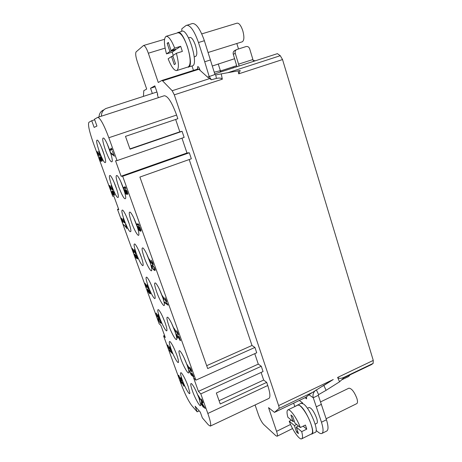 <?xml version="1.0" encoding="UTF-8"?>
<svg xmlns="http://www.w3.org/2000/svg" width="462" height="462" viewBox="0 0 462 462"><rect width="100%" height="100%" fill="white"/><g stroke="black" fill="none" stroke-linecap="round" stroke-linejoin="round"><path stroke-width="0.69" d="M255.082 404.96L258.524 414.992C260.123 419.323 261.867 422.505 263.762 424.538L275.872 435.712L277.079 436.243C277.674 435.805 277.506 434.17 276.582 431.341L268.549 407.651L274.48 412.37L278.933 408.489C279.244 408.137 279.146 407.166 278.632 405.59L174.301 94.849L172.182 90.737L162.566 80.838L198.874 69.271L207.571 77.114L214.951 74.515L204.371 40.72C200.277 29.146 196.286 23.406 192.417 23.51L185.92 25.601L181.855 28.771L181.751 31.26M165.107 48.112L148.342 53.222C146.5 48.152 144.895 45.582 143.52 45.507L136.123 51.871C135.274 53.297 135.689 56.641 137.376 61.908L146.685 89.045L143.78 90.691L143.439 96.362M148.342 53.222L158.27 82.49L161.833 80.48L162.566 80.838M199.209 410.885L197.17 411.833L195.137 406.219L200.294 412.133L202.373 417.879L208.368 424.855L210.291 426.108L268.907 398.429C270.541 397.28 270.16 392.977 267.758 385.516L207.831 413.461L200.803 393.884L198.429 391.354L193.578 377.847L195.876 380.151L122.678 176.27L121.096 176.218L115.558 160.816L117.048 160.591L108.841 137.74C103.921 124.723 100.225 117.937 97.748 117.377L94.467 119.196L96.951 126.057L94.144 127.402L91.73 120.726L88.9 122.309C87.774 124.428 89.235 131.272 93.284 142.845L112.734 196.263L114.022 196.523L118.803 209.679L117.498 209.355L118.549 208.974M261.105 372.447L263.675 380.047L266.701 382.374L267.758 385.516M198.429 391.354L258.287 364.114L261.273 366.268L263.051 371.552L216.349 393L220.23 403.973L266.701 382.374M258.287 364.114L254.758 353.661M189.195 159.54L251.992 345.472L254.926 347.436L256.722 352.777L195.876 380.151M121.096 176.218L186.983 152.997L189.31 152.772L191.337 158.778L139.899 177.062L207.692 368.555L254.926 347.436M186.983 152.997L181.976 138.167M175.658 119.467L179.828 131.814L182.086 131.335L184.136 137.416L117.048 160.591M182.086 131.335L130.024 149.168L125.491 136.359L177.841 118.734L176.6 115.05L108.841 137.74M97.748 117.377L164.27 95.75C167.827 95.923 171.939 102.356 176.6 115.05M155.145 86.758L150.548 88.23L152.345 93.491M158.368 97.667L157.317 94.583L157.738 94.375L154.834 85.84L150.548 88.23M187.208 383.928L185.949 380.959M182.271 379.96C180.301 374.289 180.013 371.945 181.399 372.926C183.368 375.271 185.608 379.735 188.115 386.307L189.847 392.879C190.015 396.35 185.066 387.837 182.271 379.96M210.291 426.108C211.296 425.248 210.476 421.032 207.831 413.461M197.17 411.833L191.776 405.561C188.392 401.045 184.771 393.688 180.902 383.495L163.571 335.886L165.298 337.497L160.868 325.323L159.153 323.758L117.498 209.355M171.113 349.249C173.914 357.126 178.644 365.199 178.511 361.758C178.476 360.389 177.864 358.038 176.669 354.695C174.238 348.302 172.078 343.976 170.178 341.724C168.711 340.708 169.028 343.214 171.113 349.249M159.742 317.943C162.537 325.802 167.053 333.454 166.955 330.041C166.926 328.569 166.274 326.039 164.992 322.453C162.641 316.239 160.551 312.046 158.72 309.881C157.184 308.83 157.525 311.521 159.742 317.943M148.146 286.018C150.935 293.855 155.238 301.097 155.174 297.724C155.151 296.136 154.452 293.416 153.078 289.553C150.803 283.524 148.787 279.458 147.031 277.373C145.426 276.299 145.796 279.181 148.146 286.018M99.394 151.807C102.824 160.626 104.92 164.045 105.671 162.058C105.659 159.887 104.735 156.208 102.905 151.016C100.924 145.686 99.203 142.123 97.736 140.321C95.865 139.189 96.419 143.018 99.394 151.807M111.948 186.377C115.471 195.374 117.625 198.903 118.416 196.968C118.405 194.964 117.544 191.551 115.841 186.74C113.791 181.237 111.995 177.552 110.458 175.687C108.645 174.555 109.148 178.118 111.948 186.377M124.255 220.258C127.859 229.423 130.082 233.073 130.913 231.208C130.896 229.354 130.099 226.189 128.511 221.72C126.386 216.043 124.521 212.237 122.909 210.302C121.165 209.182 121.61 212.503 124.255 220.258M136.319 253.465C139.102 261.267 143.197 268.116 143.162 264.79C143.145 263.069 142.394 260.135 140.922 255.983C138.721 250.133 136.781 246.2 135.1 244.19C133.42 243.087 133.824 246.182 136.319 253.465M149.503 260.689C150.999 264.922 151.761 267.96 151.784 269.796C151.836 273.585 147.32 266.245 144.358 257.871C141.736 250.127 141.378 246.904 143.289 248.198C145.137 250.392 147.211 254.556 149.503 260.689M136.452 224.451C138.069 229.037 138.889 232.322 138.9 234.321C138.918 238.051 134.644 231.144 131.693 222.811C128.904 214.541 128.505 211.065 130.498 212.393C132.259 214.501 134.246 218.52 136.452 224.451M123.117 187.41C124.861 192.377 125.745 195.94 125.751 198.111C124.879 200.381 122.545 196.679 118.757 187.006C115.789 178.165 115.338 174.422 117.412 175.768C119.092 177.801 120.992 181.682 123.117 187.41M109.482 149.544C111.371 154.92 112.312 158.784 112.318 161.146C111.492 163.473 109.228 159.904 105.538 150.427C102.379 140.985 101.877 136.943 104.019 138.3C105.613 140.257 107.432 144.005 109.482 149.544M162.272 296.148C163.658 300.063 164.368 302.87 164.397 304.562C164.484 308.397 159.737 300.606 156.762 292.198C154.296 284.956 153.979 281.964 155.804 283.223C157.738 285.504 159.892 289.813 162.272 296.148M174.769 330.856C176.051 334.476 176.715 337.069 176.75 338.634C176.882 342.515 171.887 334.257 168.913 325.82C166.597 319.046 166.303 316.268 168.041 317.481C170.056 319.86 172.303 324.318 174.769 330.856M187 364.836C188.196 368.191 188.814 370.593 188.86 372.037C189.033 375.947 183.789 367.203 180.815 358.76C178.638 352.419 178.372 349.838 180.018 351.01C182.12 353.482 184.448 358.09 187 364.836M198.983 398.111L200.722 404.781C200.935 408.72 195.449 399.486 192.475 391.043C190.431 385.106 190.188 382.698 191.742 383.824C193.925 386.399 196.338 391.164 198.983 398.111M109.921 150.294L112.208 149.798L111.244 148.146L110.851 148.233L111.504 149.018L109.615 149.445L109.921 150.294L112.185 149.728M123.579 188.225L126.109 188.479L125.115 186.746L124.682 186.712L125.364 187.589L123.279 187.393L123.579 188.225L126.005 188.196M136.683 224.619L139.432 225.566L137.947 223.608L138.658 224.572L136.388 223.804L136.683 224.619L137.26 224.399L139.258 225.086M151.293 260.152L152.599 262.924L152.57 263.987L148.989 258.807L150.71 263.583L149.682 260.037L152.264 264.137L153.193 264.87L152.772 262.693L151.293 260.152M165.546 300.652L162.214 295.541L163.895 300.208L162.919 296.818L166.563 302.073L166.384 300.583L165.003 297.724L166.158 300.808L166.054 301.212L165.546 300.652M177.333 333.431L173.908 328.02L175.554 332.6L174.624 329.337L178.384 334.956L178.245 333.587L176.854 330.694L177.991 333.731L177.858 334.061L177.333 333.431M190.916 369.548L191.245 370.605L190.933 370.703L187.012 364.414L188.623 368.89L187.739 365.777L191.204 371.454L191.747 371.592L191.528 370.559L189.772 367.198L191.106 369.461M201.738 401.299L198.129 395.299L199.711 399.688L198.874 396.696L202.575 402.812L203.003 402.899L202.801 401.923L201.386 398.96L202.489 401.894L201.738 401.299M99.486 154.764L97.032 151.449L98.689 156.006L97.592 152.425L100.092 155.746L99.827 153.736L98.666 151.351L99.775 154.296L99.815 154.978L99.486 154.764M111.908 187.56L112.202 189.281L109.384 185.395L111.007 189.853L109.956 186.405L112.474 190.038L112.358 188.213L110.961 185.649L112.087 187.497M123.937 220.663L124.186 222.251L121.258 218.029L122.852 222.407L121.847 219.08L124.451 222.99L124.399 221.362L122.979 218.711L124.111 220.599M135.147 251.507L135.354 252.974L132.334 248.452L133.893 252.749L132.929 249.538L135.614 253.702L135.909 253.378L135.62 252.252L134.176 249.526L135.314 251.438M147.961 286.775L148.123 288.115L144.993 283.252L146.529 287.462L145.605 284.378L148.383 288.819L148.718 288.635L148.458 287.572L146.985 284.759L148.123 286.711M156.069 313.132L157.323 316.586L158.212 317.51L158.206 316.955L159.396 318.457L158.443 315.396L157.767 314.414L159.084 317.706L157.588 315.465L157.958 316.822L157.582 316.655L156.231 313.069M167.66 344.987L168.89 348.371L171.084 350.618L170.172 347.661L169.467 346.61L170.773 349.867L169.225 347.47L169.577 348.764L169.173 348.51L167.764 344.941M178.661 375.236L179.874 378.557L182.178 381.144L180.873 377.558L181.866 380.399L180.278 377.858L180.434 379.036L178.661 375.236M114.235 156.185L112.376 151.005L113.929 155.324L110.84 152.847L111.146 153.696L114.478 156.104M125.664 190.592L124.775 189.42L124.451 189.651L125.329 192.937L126.415 194.404L126.669 193.382L127.622 194.444L127.321 191.863L126.282 189.986L125.745 189.657L125.664 190.592L126.028 190.46M137.803 226.201L137.664 227.212L138.767 229.851L139.536 230.729L140.783 231.202L141.008 230.099L139.836 227.275L139.056 226.397L138.536 226.813L139.755 230.342L138.386 228.655L137.803 226.201M152.858 265.644L151.721 265.425L152.298 267.856L153.644 269.796L155.013 270.495L155.18 269.537L154.597 267.92L152.858 265.644M164.83 302.801L168.041 305.197L166.99 303.257L166.441 302.847L167.204 303.996L164.547 302.021L164.83 302.801L165.321 302.598M176.276 333.922L177.564 338.178L176.646 334.938L180.417 340.621L179.372 337.144L178.557 335.989L179.874 338.819L179.747 339.587L176.276 333.922M190.829 374.353L191.99 375.681L192.059 375.196L193.566 377.2L193.434 375.86L191.765 372.742L193.22 376.368L191.366 373.544L191.718 374.936L191.199 374.567L189.489 370.628L189.963 372.609L190.997 374.284M204.891 407.744L201.166 401.871L202.223 404.804L201.114 403.586L201.374 404.314L203.407 407.293L202.968 406.069L205.157 408.483L204.891 407.744M100.196 157.761L101.178 160.695L100.214 159.638L99.521 156.936L99.746 158.911L100.635 160.903L101.38 161.469L101.392 160.135L100.3 157.478L100.935 157.369L102.489 161.053L100.901 156.693L99.873 156.872L100.421 157.686M113.9 195.212L112.67 191.615L113.692 192.585L114.472 195.31L113.866 192.492L112.884 191.164L111.971 191.043L111.908 192.215L112.584 194.069L113.554 195.391L113.9 195.212M126.802 228.546L125.433 224.203L126.536 227.806L123.649 224.59L126.986 228.476M135.805 255.342L134.679 254.14L135.418 256.832L136.411 258.345L136.735 258.345L136.677 257.744L137.549 258.911L137.682 258.039L137.07 256.341L136.059 254.816L135.805 255.342L136.313 255.099M147.551 289.068L147.39 289.72L148.36 292.059L150.421 293.872L149.44 290.725L148.724 289.766L148.221 289.824L149.278 292.839L148.21 291.441L147.551 289.068M159.113 319.005L158.062 318.41L158.553 320.397L159.765 322.326L161.169 323.331L160.678 321.321L159.113 319.005M169.525 350.658L172.43 353.557L171.494 351.755L170.998 351.259L171.685 352.373L169.283 349.988L169.525 350.658L169.825 350.531M180.313 379.776L181.439 383.391L180.636 380.659L184.003 386.168L183.091 383.223L182.363 382.086L183.408 385.175L180.313 379.776M125.04 191.58L124.867 190.101L125.393 190.558L126.328 193.734L125.04 191.58M127.252 192.394L127.368 193.745L126.628 192.845L126.051 190.367L127.483 192.308M140.356 230.451L139.38 229.019L139.126 227.021L140.569 229.458L140.356 230.451M153.037 266.279L154.325 267.868L154.626 269.848L153.407 269.132L152.264 267.203L152.258 265.939L153.401 266.135M201.952 403.251L204.239 407.022L202.703 405.336L202.119 403.176M113.588 194.693L112.572 193.601L112.243 191.672L113.854 194.6M135.187 255.752L135.066 254.637L135.551 255.197L136.348 257.836L135.187 255.752M137.254 257.311L137.329 258.31L136.66 257.351L136.18 255.359L137.439 257.242M149.844 293.179L148.648 290.228L149.769 291.753L150.162 293.162L149.844 293.179M159.263 319.537L160.424 321.177L160.666 322.736L159.557 321.754L158.535 319.912L158.553 318.988L159.5 319.438M176.23 353.522L174.382 349.081M164.917 322.251L162.705 316.828M153.32 290.228L150.855 284.066M104.164 154.77L101.317 146.962M116.869 189.761L114.045 182.213M129.291 223.989L126.542 216.793M141.441 257.478L138.802 250.739M146.685 253.886L150.393 263.328M133.824 218.047L137.607 227.922M120.698 181.468L124.526 191.713M107.3 144.115L111.134 154.672M159.292 289.016L162.89 297.944M171.662 323.458L175.098 331.797M183.812 357.253L187.018 364.882M195.755 390.448L198.648 397.204M179.828 131.814L129.932 148.903M251.992 345.472L206.676 365.679M263.675 380.047L219.075 400.704M189.31 152.772L122.678 176.27M261.273 366.268L200.803 393.884M163.571 335.886L164.559 335.464M94.675 119.768L91.73 120.726M156.936 92.013L105.908 108.518C102.853 110.089 101.363 112.636 101.444 116.17M99.047 116.95C99.163 113.733 100.629 111.411 103.436 109.996M214.743 73.885L277.408 53.656L280.272 55.706L282.536 59.558L373.261 360.418L373.152 363.386L371.465 364.593L344.196 377.65M192.036 66.066L193.463 70.409M210.557 59.921L204.712 61.769L198.475 42.533C194.358 30.931 190.402 25.167 186.602 25.243M238.121 70.807L238.721 73.845L240.205 70.49L221.258 73.88L222.314 79.193C221.344 78.014 219.381 77.755 216.424 78.407L211.371 79.776L209.147 76.392L204.712 61.769M216.424 78.407L215.725 74.942L214.951 74.515M211.371 79.776L207.571 77.114M323.839 385.464L333.269 379.51L321.639 386.659L323.845 385.464L326.097 390.321L339.576 381.785L337.624 377.442L373.261 360.418M339.576 381.785L344.681 377.015C341.216 378.655 338.86 378.8 337.624 377.442M305.757 397.36L309.944 394.057L321.639 386.659M221.258 73.88L215.725 74.942M197.395 69.161L197.713 66.597C198.417 66.592 199.145 67.643 199.902 69.756L200.11 70.38M188.554 37.907L190.026 37.457C191.759 37.434 193.555 40.038 195.42 45.288C197.187 51.461 197.274 55.157 195.669 56.376L194.213 56.832M197.973 68.982L198.874 69.271M236.452 49.671L234.736 50.56C233.339 51.357 232.86 52.61 233.298 54.32L236.66 65.702L220.131 71.09M220.033 70.784L214.195 72.199M234.679 58.691L212.283 66.026M235.857 66.02L220.149 71.142M306.52 396.766L306.583 398.868L305.111 397.678M316.147 430.497L318.497 432.357C319.923 433.477 321.05 433.847 321.875 433.46C323.567 432.334 323.435 428.592 321.471 422.222L313.265 397.759C312.52 394.825 313.328 392.302 315.702 390.188M299.312 400.456L302.454 402.772L302.685 403.465M307.409 408.281L309.066 407.478C311.452 407.871 313.975 411.44 316.632 418.197C317.533 421.101 317.596 422.811 316.822 423.331L315.159 424.151M321.875 433.46L326.773 431.017C328.511 429.868 328.407 426.114 326.461 419.756L318.306 395.333L318.595 394.612L326.097 390.326M316.366 389.859L318.595 394.612M309.014 394.796L313.265 397.759L318.306 395.333M321.483 404.296L316.458 406.739M293.676 403.164L294.779 406.491L297.101 405.365M302.454 402.772L301.692 403.147M320.588 401.894L348.891 388.178C351.622 388.375 354.296 391.788 356.901 398.423C357.738 401.293 357.692 403.031 356.762 403.626L326.132 418.739M297.02 405.509L301.039 403.251L303.47 403.961C309.846 408.073 319.461 431.323 315.228 432.415L310.932 434.216M297.603 404.908L300.005 405.636C306.312 409.788 315.939 433.073 311.775 434.136M287.849 409.921C289.94 408.472 296.841 418.058 300.346 427.529L294.929 423.071L292.741 416.499L290.887 415.003L293.064 421.54L287.895 417.284C286.752 413.092 286.735 410.631 287.849 409.921L297.724 405.168C300.109 403.453 308.102 414.882 311.18 424.676C312.814 429.903 312.97 432.969 311.642 433.864L301.709 438.802C299.486 440.217 292.613 430.417 289.212 421.228L291.401 420.166M300.346 427.529L305.405 425.046L306.15 427.154L306.751 429.134L301.703 431.629C302.795 435.741 302.795 438.132 301.709 438.802M303.101 426.178L306.751 429.134M293.064 421.54L294.23 420.969M289.212 421.228L294.398 425.548L296.558 432.039L298.44 433.633L296.269 427.102L298.498 426.01M301.703 431.629L296.269 427.102M294.398 425.548L296.616 424.463M296.558 432.039L297.719 431.468M341.782 379.81L348.596 376.542L350.098 374.826M255.422 60.753L253.274 60.528M253.465 61.388L249.659 48.764C248.966 46.974 247.765 46.246 246.055 46.575L236.706 49.538C235.302 50.341 234.817 51.605 235.256 53.326L239.143 66.008M236.977 66.707L236.66 65.702L236.994 66.701M233.298 54.32L235.256 53.326M201.755 33.893L237.081 23.152C239.097 23.031 240.997 25.543 242.781 30.694C244.392 36.787 244.219 40.489 242.267 41.805L208.16 52.472M176.969 33.05L181.918 31.214C187.959 28.384 198.822 63.785 192.654 65.835L187.324 67.215M177.824 32.438C183.755 29.649 194.693 65.09 188.629 67.111L188.346 67.233M172.228 52.131L166.499 53.898C163.848 43.971 163.733 38.109 166.141 36.302L177.916 32.762C180.913 32.744 184.113 37.486 187.508 47.003C190.748 58.177 190.991 64.819 188.248 66.921L176.68 70.576C174.174 70.698 171.321 66.776 168.133 58.801L171.552 56.514L174.249 64.616L175.502 63.848L172.788 55.688L176.392 53.274L182.357 51.426L180.671 46.292L176.986 48.839L171.113 50.647L168.382 42.423L167.169 43.347L169.889 51.507L175.722 49.717L172.228 52.131L173.256 55.376M166.141 36.302C168.607 36.146 171.46 40.084 174.688 48.123L180.671 46.292M176.392 53.274C178.956 63.207 179.054 68.977 176.68 70.576M175.572 49.272L175.722 49.717M166.499 53.898L169.889 51.507M174.688 48.123L171.113 50.647M171.552 56.514L172.921 56.087M167.169 43.347L168.549 42.926M110.239 149.307L110.522 150.092M111.504 149.018L111.868 148.897M123.966 187.457L124.168 188.017M126.213 189.934L126.242 190.298M127.57 193.676L127.807 193.971M126.49 193.676L126.732 193.965M125.035 189.634L125.052 190.032M137.133 224.058L137.26 224.399M139.149 226.49L139.166 227.009M140.413 231.179L141.008 230.96L139.957 230.353M152.893 263.981L153.245 264.397M154.493 269.808L155.197 270.241M152.269 265.321L152.281 265.933M152.258 265.939L152.986 265.754M166.285 301.12L166.626 301.524M167.273 303.967L167.66 304.256M178.118 333.951L178.459 334.367M180.157 339.605L180.498 340.02M191.383 370.761L191.695 371.142M191.892 374.855L192.163 375.15M202.651 401.998L202.916 402.338M99.936 154.937L100.19 155.296M100.445 156.774L100.658 157.357M100.3 157.478L101.103 157.247M101.236 160.799L101.49 161.094M112.439 189.241L112.682 189.576M113.64 194.745L113.895 195.033M112.428 190.985L112.37 191.626M112.243 191.672L112.93 191.522M124.457 222.216L124.705 222.551M135.366 253.465L135.892 253.268L135.655 252.957M148.464 288.103L148.683 288.392M148.752 289.795L148.804 290.165M150.069 293.272L150.502 293.572M160.811 322.678L161.209 323.002M158.524 318.514L158.599 318.971M111.146 153.696L111.671 153.511M125.364 187.589L125.681 187.474M125.618 190.315L126.207 190.107M125.629 189.917L126.022 189.772M127.137 194.109L127.731 193.896M126.819 193.67L127.114 193.566M126.045 194.092L126.634 193.878M125.733 193.653L126.028 193.549M124.532 190.725L124.827 190.621M124.44 190.049L125.029 189.842M124.451 189.651L124.873 189.501M126.328 193.734L126.704 193.601M126.397 193.347L126.842 193.185M125.699 191.129L126.016 191.02M125.029 190.119L125.323 190.009M124.867 190.101L125.283 189.951M126.161 190.379L126.478 190.263M126.051 190.367L126.449 190.223M127.368 193.745L127.783 193.595M127.431 193.486L127.755 193.37M139.87 230.382L140.165 230.272M138.606 227.431L138.918 227.316M138.536 226.813L139.12 226.594M138.623 226.49L138.952 226.363M139.998 231.023L140.581 230.804M139.536 230.729L140.119 230.509M139.149 230.347L139.541 230.197M137.664 227.212L137.976 227.096M137.595 226.599L137.907 226.478M140.685 230.215L141.008 230.093M139.241 227.067L139.576 226.94M139.126 227.021L139.524 226.871M152.697 264.056L153.153 263.877M152.789 263.894L153.124 263.767M152.858 264.79L153.234 264.645M152.552 264.512L153.13 264.287M152.264 264.137L152.604 264.004M154.591 270.461L155.163 270.23M154.013 270.114L154.579 269.889M153.644 269.796L154.071 269.623M153.407 269.548L153.748 269.415M151.727 266.268L152.165 266.095M151.675 265.714L152.241 265.488M151.721 265.425L152.073 265.286M152.587 266.025L153.078 265.835M154.626 269.848L155.186 269.623M154.822 269.537L155.145 269.41M166.054 301.212L166.516 301.022M166.164 301.103L166.499 300.964M166.199 301.9L166.649 301.715M165.875 301.571L166.441 301.334M178.136 334.834L178.488 334.684M177.991 334.707L178.471 334.505M177.656 334.326L178.211 334.09M180.168 340.488L180.527 340.338M180.024 340.355L180.509 340.147M179.683 339.968L180.244 339.732M191.228 370.83L191.563 370.68M191.36 371.61L191.736 371.436M191.204 371.454L191.718 371.229M190.852 371.026L191.401 370.784M189.501 371.2L189.917 371.015M189.472 370.853L189.801 370.709M191.718 374.936L192.053 374.786M193.22 376.368L193.543 376.224M193.301 377.009L193.688 376.836M193.145 376.853L193.659 376.622M191.724 375.496L192.077 375.34M191.418 375.19L191.961 374.948M202.46 402.09L202.801 401.934M202.575 402.812L202.985 402.621M202.414 402.639L202.933 402.396M99.815 154.978L100.139 154.868M98.695 151.9L98.989 151.802M99.809 155.659L100.202 155.527M99.601 155.428L100.139 155.244M100.93 161.261L101.467 161.076M100.635 160.903L100.947 160.799M99.44 157.623L99.734 157.519M101.109 160.84L101.49 160.707M101.178 160.695L101.473 160.597M112.289 189.293L112.624 189.172M112.254 189.888L112.688 189.738M112.029 189.622L112.566 189.432M113.554 195.391L113.86 195.282M113.242 195.108L113.773 194.918M111.81 191.615L112.335 191.424M111.844 191.262L112.376 191.072M114.247 194.681L114.559 194.571M113.069 191.782L113.375 191.672M112.757 191.626L113.207 191.464M112.67 191.615L113.178 191.43M113.502 194.797L113.866 194.669M112.37 191.69L112.901 191.499M124.278 222.286L124.636 222.153M124.214 222.8L124.705 222.615M123.983 222.499L124.509 222.303M123.914 225.317L124.203 225.213M135.453 253.032L135.816 252.893M135.129 253.141L135.435 253.02M135.77 255.128L136.198 254.966M137.393 258.824L137.734 258.691M137.104 258.46L137.618 258.264M136.411 258.345L136.729 258.223M136.071 257.958L136.585 257.761M134.725 254.926L135.014 254.816M134.661 254.412L135.1 254.244M136.348 257.836L136.827 257.652M136.423 257.594L136.729 257.478M135.828 255.734L136.117 255.625M137.329 258.31L137.699 258.166M137.399 258.16L137.688 258.05M148.233 288.196L148.602 288.045M148.383 288.819L148.712 288.686M148.117 288.542L148.631 288.334M148.273 290.292L148.781 290.084M148.221 289.824L148.602 289.674M149.879 293.716L150.387 293.509M149.492 293.422L149.931 293.243M149.064 293.012L149.353 292.896M147.39 289.72L147.736 289.582M150.081 293.272L150.439 293.127M148.648 290.228L148.995 290.09M157.577 316.967L157.888 316.834M156.133 313.744L156.474 313.606M157.958 316.822L158.252 316.695M158.992 317.787L159.35 317.637M159.084 318.266L159.448 318.116M158.807 317.948L159.315 317.741M157.79 317.227L158.229 317.048M160.88 323.313L161.209 323.175M160.626 323.169L161.128 322.955M160.1 322.701L160.406 322.568M158.056 319.023L158.553 318.815M158.016 318.601L158.397 318.445M158.859 319.178L159.159 319.051M158.553 318.988L158.922 318.838M160.666 322.736L161.134 322.54M167.706 345.541L168.041 345.397M170.749 350.358L171.142 350.19M169.375 349.076L169.872 348.862M178.69 375.733L179.025 375.589M181.959 380.971L182.259 380.832M181.826 380.827L182.236 380.642M180.376 379.308L180.861 379.094M183.778 385.989L184.09 385.851M183.651 385.839L184.061 385.654M204.371 40.72L198.475 42.533M238.721 73.845L282.536 59.558M227.945 72.661L280.272 55.706M222.314 79.193L174.301 94.849M209.615 78.604L172.182 90.737M278.632 405.59L333.269 379.51M344.681 377.015L373.152 363.386M313.08 392.14L278.933 408.489M274.538 412.329L305.902 397.291M220.484 70.975L218.231 63.935M326.461 419.756L321.471 422.222M290.558 424.474L276.582 431.341M252.991 59.511L238.652 64.126M233.079 66.978L233.362 67.874M220.617 70.992L220.905 71.893M292.55 428.545L277.079 436.243M305.832 397.332L274.48 412.37M219.981 70.622L220.438 72.043M238.513 48.949L236.81 43.509M161.833 80.48L198.048 68.954M164.53 39.305L143.52 45.507"/></g></svg>
